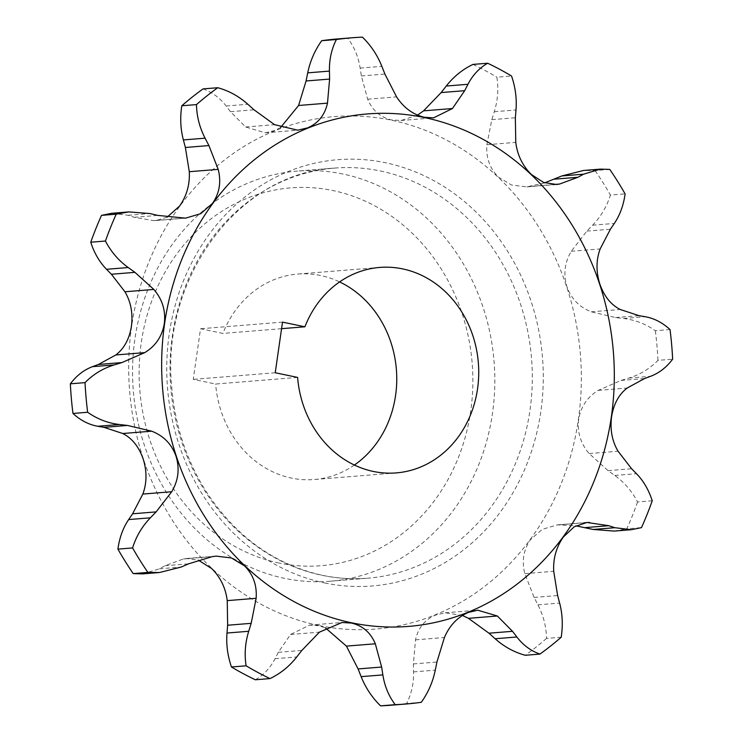 <?xml version="1.0" encoding="UTF-8"?>
<svg xmlns="http://www.w3.org/2000/svg" width="743" height="743" viewBox="0 0 743 743"><rect width="100%" height="100%" fill="white"/><g stroke="black" fill="none" stroke-linecap="round" stroke-linejoin="round"><path stroke-width="0.56" stroke-dasharray="3.71 2.79" d="M279.164 563.045A189.53 166.72 -94.6 0 1 141.3 342.477A189.53 166.72 -94.6 0 1 332.845 190.533A189.53 166.72 -94.6 0 1 470.709 411.102A189.53 166.72 -94.6 0 1 279.164 563.045M342.82 173.992A205.727 180.967 85.4 0 0 297.126 171.104A205.727 180.967 85.4 0 0 132.663 364.739A205.727 180.967 85.4 0 0 284.55 578.342A205.727 180.967 85.4 0 0 330.245 581.23A205.727 180.967 85.4 0 0 494.717 387.595A205.727 180.967 85.4 0 0 342.82 173.992M297.609 377.416L215.637 384.029L193.254 379.367L200.545 328.75L222.928 333.412A103.073 90.665 -94.6 0 1 297.711 274.056A103.073 90.665 -94.6 0 1 320.604 275.495A103.073 90.665 -94.6 0 1 339.607 281.922M354.392 465.044A103.073 90.665 -94.6 0 1 314.298 479.523A103.073 90.665 -94.6 0 1 291.414 478.074A103.073 90.665 -94.6 0 1 215.637 384.029M142.6 573.884L159.448 568.813L165.048 565.729L183.4 558.959L186.53 558.504L198.325 560.138M280.566 127.545L274.789 130.517L265.288 132.821L245.645 126.997L230.479 111.691L226.132 106.008C219.882 97.853 212.192 92.16 203.062 88.909M417.547 115.119L400.997 120.505L391.496 119.929C380.267 117.264 372.327 110.363 367.683 99.218L361.367 75.962L360.141 68.096C358.377 56.812 354.253 46.893 347.77 38.339L362.454 37.15M544.675 182.862L526.806 186.892L511.5 185.016L498.432 177.103C489.767 168.42 485.913 157.618 486.86 144.699L491.81 119.669L494.29 111.719C497.829 100.296 498.683 88.788 496.872 77.188L511.546 76.009M670.028 329.548L655.345 330.728C645.769 323.957 635.163 319.88 623.526 318.487L615.501 317.558L591.317 311.819C579.456 307.268 571.33 298.9 566.946 286.724C563.194 274.343 564.634 262.53 571.265 251.273L586.868 231.11L592.626 225.185C600.873 216.659 606.799 206.619 610.412 195.065L625.086 193.877M652.243 500.782L637.559 501.971C632.07 491.327 624.473 482.495 614.767 475.464L608.062 470.644L589.162 453.564C580.664 443.673 577.172 432.287 578.686 419.414C580.85 406.653 587.379 396.976 598.264 390.372L621.064 380.425L628.801 378.085C639.899 374.713 649.623 368.807 657.964 360.374L672.647 359.185M561.206 637.225L546.523 638.404C546.309 626.776 543.439 615.575 537.913 604.821L534.087 597.428L524.809 573.633C521.614 561.076 523.509 549.746 530.502 539.622L542.279 529.322L557.426 524.855L575.871 525.821M421.3 702.302L406.616 703.482C411.464 693.999 413.786 683.467 413.563 671.895L413.387 663.926L415.513 639.853C418.123 628.03 424.717 619.792 435.305 615.139L445.224 612.808L462.434 615.455M255.341 679.771C263.681 674.988 270.248 667.976 275.04 658.716L278.309 652.326L290.55 634.476L309.469 625.123L318.608 625.727L325.453 627.881M318.617 625.448A257.059 226.123 -94.6 0 1 131.632 326.298A257.059 226.123 -94.6 0 1 391.422 120.208A257.059 226.123 -94.6 0 1 578.407 419.368A257.059 226.123 -94.6 0 1 318.617 625.448M167.129 217.179L156.049 220.532L153.467 220.606L134.223 217.3L128.167 215.294L111.645 213.297M337.266 38.97A334.211 293.987 -94.6 0 1 347.77 38.339M472.985 64.418A334.211 293.987 -94.6 0 1 496.872 77.188M609.78 169.395L595.106 170.574L583.515 170.481M595.106 170.574A334.211 293.987 -94.6 0 1 610.412 195.065M655.345 330.728A334.211 293.987 -94.6 0 1 657.964 360.374M637.559 501.971A334.211 293.987 -94.6 0 1 626.804 528.821L641.478 527.632M614.238 531.087L626.804 528.821M546.523 638.404A334.211 293.987 -94.6 0 1 525.255 655.28M406.616 703.482A334.211 293.987 -94.6 0 1 391.059 705.218M281.578 328.675L222.928 333.412M282.516 322.128L200.545 328.75M275.226 372.754L193.254 379.367M380.314 170.964A205.727 180.967 -94.6 0 1 532.202 384.568A205.727 180.967 -94.6 0 1 367.739 578.203A205.727 180.967 -94.6 0 1 322.044 575.314A205.727 180.967 -94.6 0 1 170.147 361.711A205.727 180.967 -94.6 0 1 334.619 168.085A205.727 180.967 -94.6 0 1 380.314 170.964M324.737 582.967A213.826 188.09 85.4 0 0 540.839 411.538A213.826 188.09 85.4 0 0 385.301 162.698A213.826 188.09 85.4 0 0 169.2 334.118A213.826 188.09 85.4 0 0 324.737 582.967M183.4 558.959L212.303 556.618M530.697 186.382L553.284 184.552M591.317 311.819L620.21 309.487M589.162 453.564L618.055 451.224M524.809 573.633L553.711 571.293M415.513 639.853L444.407 637.513M290.55 634.476L319.444 632.144M275.04 658.716L296.745 656.961M278.309 652.326L301.853 650.422M413.563 671.895L435.277 670.149M413.387 663.926L436.93 662.022M537.913 604.821L559.628 603.075M534.087 597.428L557.621 595.524M560.64 524.725L584.37 522.812M614.767 475.464L636.472 473.709M608.062 470.644L631.606 468.749M598.264 390.372L627.166 388.041M621.064 380.425L644.608 378.521M628.801 378.085L650.506 376.329M623.526 318.487L645.23 316.732M615.501 317.558L639.045 315.654M571.265 251.273L600.158 248.942M586.868 231.11L610.412 229.206M592.626 225.185L614.331 223.429M486.86 144.699L515.763 142.368M491.81 119.669L515.354 117.765M494.29 111.719L515.995 109.964M367.683 99.218L396.576 96.878M361.367 75.962L384.911 74.059M360.141 68.096L381.856 66.35M245.645 126.997L274.548 124.666M230.479 111.691L254.022 109.797M226.132 106.008L247.846 104.261M153.467 220.606L182.36 218.275M134.223 217.3L157.767 215.396M128.167 215.294L149.872 213.538M159.448 568.813L181.153 567.058M165.048 565.729L188.592 563.826M330.245 581.23L367.739 578.203C352.619 579.41 337.554 578.463 322.546 575.342C275.672 564.894 237.463 537.858 207.919 494.234C187.152 462.322 175.097 426.723 171.754 387.447C160.516 277.641 239.153 172.831 334.619 168.085L297.126 171.104M396.279 472.901L314.298 479.523M186.53 558.504L216.194 556.117M400.997 120.505L433.531 117.877M526.806 186.883L556.47 184.496M309.469 625.123L342.003 622.495M445.224 612.808L477.712 610.179M557.426 524.855L586.951 522.468M265.288 132.821L297.776 130.192M156.049 220.532L185.574 218.145M379.692 267.434L297.711 274.056"/><path stroke-width="1.11" d="M339.607 281.922A103.073 90.665 -94.6 0 1 396.381 369.494A103.073 90.665 -94.6 0 1 354.392 465.044M304.899 326.79L282.516 322.128L275.226 372.754L297.609 377.416A103.073 90.665 85.4 0 0 373.385 471.461A103.073 90.665 85.4 0 0 396.279 472.901A103.073 90.665 85.4 0 0 478.678 375.893A103.073 90.665 85.4 0 0 402.576 268.882A103.073 90.665 85.4 0 0 379.692 267.434A103.073 90.665 85.4 0 0 304.899 326.79L281.578 328.675M244.568 565.897L231.51 557.984L216.194 556.117L212.303 556.618L188.592 563.826L181.153 567.058L159.485 572.519L147.894 572.426A334.211 293.987 -94.6 0 1 132.588 547.935C136.127 536.492 142.062 526.462 150.374 517.815L156.132 511.89L171.735 491.727C178.366 480.489 179.806 468.675 176.054 456.276C171.679 444.11 163.562 435.751 151.683 431.181L127.499 425.442L119.474 424.513C107.958 423.166 97.352 419.089 87.655 412.272A334.211 293.987 -94.6 0 1 85.036 382.626C93.265 374.258 102.989 368.352 114.199 364.915L121.936 362.575L144.736 352.628C155.603 346.034 162.132 336.356 164.314 323.586C165.838 310.732 162.346 299.345 153.838 289.436L134.938 272.356L128.233 267.536C118.62 260.607 111.023 251.775 105.441 241.029A334.211 293.987 -94.6 0 1 116.196 214.179L128.762 211.913L149.872 213.538L157.767 215.396L185.574 218.145L200.712 213.678L212.498 203.378C219.491 193.273 221.386 181.942 218.191 169.367L208.913 145.572L205.087 138.179C199.598 127.555 196.728 116.354 196.477 104.596A334.211 293.987 -94.6 0 1 217.745 87.72C228.816 90.739 238.856 96.256 247.846 104.261L254.022 109.797L274.548 124.666L297.776 130.192L307.695 127.861C318.273 123.217 324.867 114.979 327.487 103.147L329.613 79.074L329.437 71.105C329.195 59.654 331.508 49.122 336.384 39.518A334.211 293.987 -94.6 0 1 351.941 37.782A334.211 293.987 -94.6 0 1 362.454 37.15C370.915 45.425 377.388 55.158 381.856 66.35L384.911 74.059L396.576 96.878C403.765 107.809 413.043 114.608 424.392 117.273L433.531 117.877L452.45 108.524L464.691 90.674L467.96 84.284C472.678 75.108 479.244 68.096 487.659 63.229A334.211 293.987 -94.6 0 1 511.546 76.009C515.41 87.302 516.896 98.624 515.995 109.964L515.354 117.765L515.763 142.368C517.36 155.064 522.552 165.754 531.329 174.447L543.532 182.425L556.47 184.487L559.6 184.041L577.952 177.271L583.552 174.187L600.4 169.125L609.78 169.395A334.211 293.987 -94.6 0 1 625.086 193.877C623.581 205.152 619.996 215.006 614.331 223.429L610.412 229.206L600.158 248.942C596.081 259.976 595.979 271.678 599.842 284.067C604.105 296.243 610.895 304.714 620.21 309.487L639.045 315.654L645.23 316.732C654.128 318.292 662.394 322.564 670.028 329.548A334.211 293.987 -94.6 0 1 672.647 359.185C666.452 367.395 659.069 373.107 650.506 376.329L644.608 378.521L627.166 388.041C618.835 394.422 613.644 403.997 611.582 416.758C609.947 429.621 612.102 441.119 618.055 451.224L631.606 468.749L636.472 473.709C643.466 480.851 648.723 489.878 652.243 500.782A334.211 293.987 -94.6 0 1 641.478 527.632L631.355 529.703L614.832 527.706L608.777 525.7L586.951 522.468L574.283 526.741L563.398 536.966C556.293 547.08 553.061 558.522 553.711 571.293L557.621 595.524L559.628 603.075C562.488 613.904 563.018 625.29 561.206 637.225A334.211 293.987 -94.6 0 1 539.938 654.091C530.892 650.905 523.202 645.212 516.868 636.992L512.521 631.309L497.355 616.003L477.712 610.179L468.211 612.483C457.512 617.136 449.58 625.476 444.407 637.513L436.93 662.022L435.277 670.149C432.89 681.805 428.237 692.522 421.3 702.302A334.211 293.987 -94.6 0 1 405.734 704.03A334.211 293.987 -94.6 0 1 395.23 704.661C388.793 696.219 384.67 686.3 382.859 674.904L381.633 667.038L375.317 643.782C370.683 632.655 362.742 625.745 351.504 623.071L342.003 622.495L319.444 632.144L301.853 650.422L296.745 656.961C289.408 666.35 280.492 673.557 270.015 678.582A334.211 293.987 -94.6 0 1 246.128 665.812C244.298 654.342 245.162 642.834 248.71 631.281L251.19 623.331L256.14 598.301C257.087 585.4 253.233 574.599 244.568 565.897M198.325 560.138L211.671 568.553C220.448 577.227 225.631 587.917 227.237 600.632L227.646 625.235L227.005 633.036C226.086 644.237 227.572 655.558 231.454 666.991L246.128 665.812M87.655 412.272L72.972 413.452C80.513 420.389 88.779 424.662 97.77 426.268L103.955 427.346L122.79 433.513C132.096 438.277 138.885 446.747 143.158 458.933C147.03 471.303 146.919 483.006 142.842 494.058L132.588 513.794L128.669 519.571C123.041 527.883 119.456 537.728 117.914 549.123L132.588 547.935M105.441 241.029L90.757 242.218C94.212 253.019 99.469 262.047 106.528 269.291L111.394 274.251L124.945 291.776C130.889 301.872 133.053 313.36 131.418 326.242C129.366 338.994 124.174 348.56 115.834 354.959L98.392 364.479L92.494 366.671C84.015 369.828 76.64 375.54 70.353 383.815L85.036 382.626M196.477 104.596L181.794 105.775C179.982 117.58 180.503 128.957 183.372 139.925L185.378 147.476L189.289 171.707C189.948 184.459 186.716 195.901 179.602 206.034L167.129 217.179M336.384 39.518L321.7 40.698C314.818 50.357 310.156 61.075 307.723 72.851L306.07 80.978L298.593 105.487L280.566 127.545M487.659 63.229L472.985 64.418C462.61 69.359 453.704 76.566 446.255 86.039L441.147 92.578L423.556 110.856L417.547 115.119M351.578 622.792A257.059 226.123 -94.6 0 1 164.593 323.632A257.059 226.123 -94.6 0 1 424.383 117.552A257.059 226.123 -94.6 0 1 611.368 416.702A257.059 226.123 -94.6 0 1 351.578 622.792M270.015 678.582L255.341 679.771A334.211 293.987 -94.6 0 1 231.454 666.991M147.894 572.426L133.22 573.605L142.6 573.884L159.485 572.519M133.22 573.605A334.211 293.987 -94.6 0 1 117.914 549.123M72.972 413.452A334.211 293.987 -94.6 0 1 70.353 383.815M90.757 242.218A334.211 293.987 -94.6 0 1 101.522 215.368L116.196 214.179M128.762 211.913L111.645 213.297L101.522 215.368M181.794 105.775A334.211 293.987 -94.6 0 1 203.062 88.909L217.745 87.72M321.7 40.698A334.211 293.987 -94.6 0 1 337.266 38.97L351.941 37.782M600.4 169.116L583.515 170.481L561.847 175.942L544.675 182.862M575.871 525.821L593.128 529.462L614.238 531.087L631.355 529.703M462.434 615.455L468.452 618.334L488.978 633.203L495.154 638.739C504.033 646.689 514.063 652.196 525.255 655.28L539.938 654.091M405.734 704.03L391.059 705.218A334.211 293.987 -94.6 0 1 380.546 705.85L395.23 704.661M325.453 627.881L346.424 646.122L358.089 668.941L361.144 676.65C365.537 687.73 372.011 697.454 380.546 705.85M122.79 433.513L151.683 431.181M124.945 291.776L153.838 289.436M189.289 171.707L218.191 169.367M298.593 105.487L327.487 103.147M423.556 110.856L452.45 108.524M553.284 184.552L559.6 184.041M346.424 646.122L375.317 643.782M358.089 668.941L381.633 667.038M361.144 676.65L382.859 674.904M468.452 618.334L497.355 616.003M488.978 633.203L512.521 631.309M495.154 638.739L516.868 636.992M584.37 522.812L589.533 522.394M585.233 527.604L608.777 525.7M593.128 529.462L614.832 527.706M561.847 175.942L583.552 174.187M554.408 179.174L577.952 177.271M446.255 86.039L467.96 84.284M441.147 92.578L464.691 90.674M307.723 72.851L329.437 71.105M306.07 80.978L329.613 79.074M183.372 139.925L205.087 138.179M185.378 147.476L208.913 145.572M106.528 269.291L128.233 267.536M111.394 274.251L134.938 272.356M115.834 354.959L144.736 352.628M98.392 364.479L121.936 362.575M92.494 366.671L114.199 364.915M97.77 426.268L119.474 424.513M103.955 427.346L127.499 425.442M142.842 494.058L171.735 491.727M132.588 513.794L156.132 511.89M128.669 519.571L150.374 517.815M227.237 600.632L256.14 598.301M227.646 625.235L251.19 623.331M227.005 633.036L248.71 631.281"/></g></svg>
